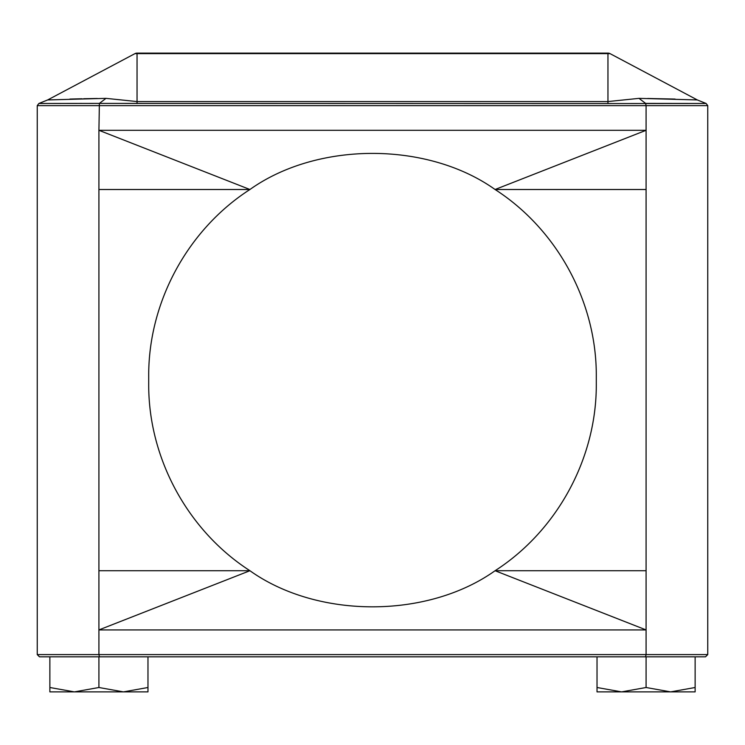 <?xml version="1.0" encoding="UTF-8"?>
<svg xmlns="http://www.w3.org/2000/svg" width="745" height="745" viewBox="0 0 745 745"><rect width="100%" height="100%" fill="white"/><g stroke="black" fill="none" stroke-linecap="round" stroke-linejoin="round"><path stroke-width="1.12" d="M98.917 687.505L74.388 691.882L147.976 691.882L147.976 687.505L123.447 691.882L98.917 687.505L98.917 656.839L646.083 656.839L646.083 687.505L621.554 691.882L597.024 687.505L597.024 656.839M147.976 687.505L147.976 656.839M49.868 687.505L49.868 691.882L74.388 691.882L49.868 687.505L49.868 656.839L39.494 656.839L645.57 656.839L646.083 654.594L646.083 570.726L495.071 570.726C427.481 618.862 317.519 618.862 249.929 570.726L98.917 629.925L98.917 570.726L249.929 570.726C187.377 530.431 148.134 457.57 148.702 383.479L148.702 376.747C148.134 302.666 187.377 229.795 249.929 189.5L98.917 130.3L98.917 189.5L249.929 189.5C317.519 141.373 427.481 141.373 495.071 189.5C557.623 229.795 596.866 302.666 596.298 376.747L596.298 383.479C596.866 457.57 557.623 530.431 495.071 570.726L646.083 629.925L98.917 629.925L98.917 654.594L99.43 656.839M597.024 687.505L597.024 691.882L695.132 691.882L695.132 687.505L670.612 691.882L646.083 687.505M695.132 687.505L695.132 656.839M607.957 103.555L99.383 103.406L105.995 98.359L47.671 99.942L105.995 98.359L137.043 101.562L607.957 101.562L607.957 103.555L706.12 103.481L645.617 103.406L646.083 105.632L37.25 105.632L37.25 654.594L707.75 654.594L705.506 656.839L645.57 656.839M707.75 654.594L707.75 105.632L646.083 105.632L646.083 189.5L495.071 189.5L646.083 130.3L98.917 130.3L99.383 103.406L38.88 103.481L81.913 103.415M646.083 570.726L646.083 189.5M98.917 189.5L98.917 570.726M707.75 105.632L706.12 103.481L697.329 99.942L610.062 53.64L607.957 53.64L607.957 101.562L639.005 98.359L697.329 99.942L639.005 98.359L645.617 103.406M675.082 99.066L647.647 98.48M610.062 53.64A4.489 4.489 0 0 0 607.957 53.118L137.043 53.118L137.043 53.64L134.938 53.64L47.671 99.942L38.88 103.481L37.25 105.632M97.353 98.48L83.663 98.722M82.071 98.759L69.918 99.066M607.957 53.118L607.957 53.64L137.043 53.64L137.043 103.555M37.25 654.594L39.494 656.839M137.043 53.118A4.489 4.489 0 0 0 134.938 53.64"/></g></svg>
